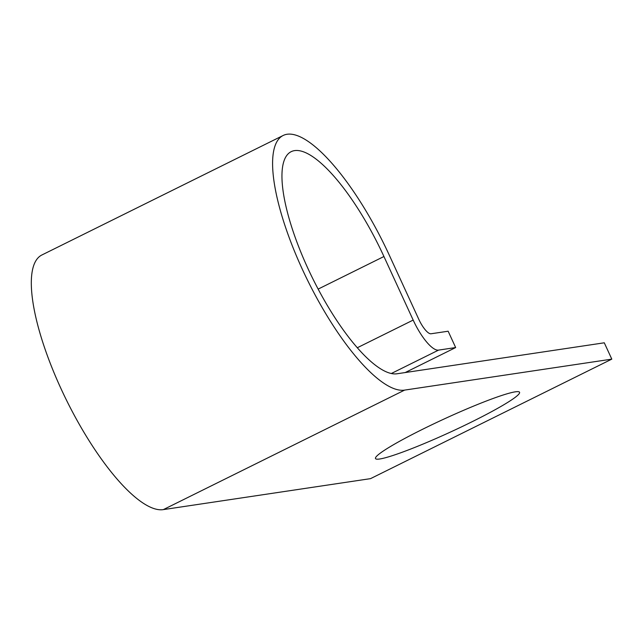 <?xml version="1.0" encoding="UTF-8"?>
<svg xmlns="http://www.w3.org/2000/svg" width="644" height="644" viewBox="0 0 644 644"><rect width="100%" height="100%" fill="white"/><g stroke="black" fill="none" stroke-linecap="round" stroke-linejoin="round"><path stroke-width="0.97" d="M515.329 391.826A79.284 7.253 155.3 0 0 433.589 423.929A79.284 7.253 155.3 0 0 375.492 458.544A79.284 7.253 155.3 0 0 379.727 458.995A79.284 7.253 155.3 0 0 461.466 426.892A79.284 7.253 155.3 0 0 519.563 392.277A79.284 7.253 155.3 0 0 515.329 391.826M405.173 372.562L455.662 347.551L438.556 350.111A34.985 10.465 -116.3 0 1 413.174 320.076L383.937 256.513A123.302 36.877 63.7 0 0 291.08 151.718A123.302 36.877 63.7 0 0 310.175 273.257A123.302 36.877 63.7 0 0 397.115 373.762L604.289 342.801L611.8 359.135L370.525 478.645L163.351 509.605L404.625 390.103L611.8 359.135M455.662 347.551L448.144 331.217L431.045 333.769A16.929 5.063 -116.3 0 1 418.761 319.239L389.523 255.676A141.366 42.271 63.7 0 0 283.062 135.53A141.366 42.271 63.7 0 0 304.958 274.875A141.366 42.271 63.7 0 0 404.625 390.103M283.062 135.53L41.779 255.04A141.366 42.271 63.7 0 0 63.675 394.378A141.366 42.271 63.7 0 0 163.351 509.605M391.359 373.488L438.556 350.111M357.356 347.72L413.174 320.076M318.16 289.092L383.937 256.513"/></g></svg>
